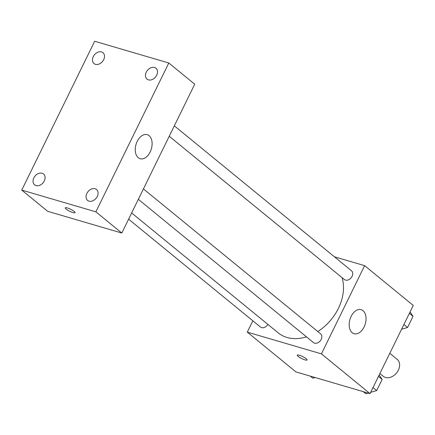 <?xml version="1.0" encoding="UTF-8"?>
<svg xmlns="http://www.w3.org/2000/svg" width="435" height="435" viewBox="0 0 435 435"><rect width="100%" height="100%" fill="white"/><g stroke="black" fill="none" stroke-linecap="round" stroke-linejoin="round"><path stroke-width="0.65" d="M379.885 373.529L383.289 376.318A10.967 8.156 -50.7 0 0 396.546 372.991A10.967 8.156 -50.7 0 0 397.177 359.343L389.798 353.302M334.401 256.791L364.628 265.654L413.25 305.43L370.038 393.631L295.909 371.898L247.287 332.122L252.838 320.802M131.647 212.971L278.188 332.84A43.864 32.63 -50.7 0 0 306.474 336.859M317.789 331.541A43.864 32.63 -50.7 0 0 342.051 277.622M364.628 265.654L321.421 353.862L247.287 332.122M138.335 199.317L313.445 342.557A5.639 4.198 -50.7 0 0 320.263 340.85A5.639 4.198 -50.7 0 0 320.584 333.83L143.43 188.915M128.608 219.175L260.44 327.017A5.639 4.198 -50.7 0 0 267.884 324.418M174.326 125.845L351.48 270.76A5.639 4.198 129.3 0 1 351.659 277.09A5.639 4.198 129.3 0 1 345.477 280.091A5.639 4.198 129.3 0 1 344.341 279.493L169.231 136.253M321.421 353.862L370.038 393.631M363.013 310.666A12.533 7.988 -73.7 0 1 364.747 325.5A12.533 7.988 -73.7 0 1 354.085 333.716A12.533 7.988 -73.7 0 1 349.947 319.442A12.533 7.988 -73.7 0 1 361.137 309.666A12.533 7.988 -73.7 0 1 363.013 310.666M305.017 359.897A5.481 1.098 26.1 0 1 299.682 357.467A5.481 1.098 26.1 0 1 297.257 355.161A5.481 1.098 26.1 0 1 302.668 356.586A5.481 1.098 26.1 0 1 307.105 359.99A5.481 1.098 26.1 0 1 305.017 359.897M307.105 359.984A5.481 1.098 26.1 0 1 305.022 359.892A5.481 1.098 26.1 0 1 299.688 357.461A5.481 1.098 26.1 0 1 297.257 355.161M194.728 84.2L121.811 233.046L47.681 211.312L21.75 190.1L94.667 41.254L168.802 62.988L194.728 84.2M168.802 62.988L95.879 211.834L21.75 190.1M95.879 211.834L121.811 233.046M72.998 212.568A5.481 1.098 26.1 0 1 67.664 210.138A5.481 1.098 26.1 0 1 65.234 207.838A5.481 1.098 26.1 0 1 70.644 209.257A5.481 1.098 26.1 0 1 75.086 212.661A5.481 1.098 26.1 0 1 72.998 212.568M137.204 141.391A12.533 7.988 -73.7 0 1 147.209 134.665A12.533 7.988 -73.7 0 1 151.353 148.939A12.533 7.988 -73.7 0 1 140.157 158.721A12.533 7.988 -73.7 0 1 137.204 141.391M97.277 196.484A7.042 5.242 -50.7 0 0 96.526 189.502A7.042 5.242 -50.7 0 0 95.107 188.757A7.042 5.242 -50.7 0 0 87.381 192.504A7.042 5.242 -50.7 0 0 87.609 200.41A7.042 5.242 -50.7 0 0 97.277 196.484M156.692 75.201A7.042 5.242 -50.7 0 0 155.942 68.224A7.042 5.242 -50.7 0 0 154.517 67.479A7.042 5.242 -50.7 0 0 146.796 71.226A7.042 5.242 -50.7 0 0 147.025 79.126A7.042 5.242 -50.7 0 0 156.692 75.201M103.688 59.66A7.042 5.242 -50.7 0 0 102.937 52.684A7.042 5.242 -50.7 0 0 101.518 51.939A7.042 5.242 -50.7 0 0 93.797 55.685A7.042 5.242 -50.7 0 0 94.02 63.586A7.042 5.242 -50.7 0 0 103.688 59.66M44.272 180.944A7.042 5.242 -50.7 0 0 43.527 173.962A7.042 5.242 -50.7 0 0 42.103 173.217A7.042 5.242 -50.7 0 0 34.381 176.963A7.042 5.242 -50.7 0 0 34.604 184.864A7.042 5.242 -50.7 0 0 44.272 180.944M75.086 212.655A5.481 1.098 26.1 0 1 72.998 212.563A5.481 1.098 26.1 0 1 67.67 210.138A5.481 1.098 26.1 0 1 65.239 207.832M410.058 311.944L413.038 316.348L407.579 327.484L401.576 329.257M409.373 313.347L413.038 316.348M403.914 324.488L407.579 327.484M409.281 324.015A5.639 4.198 -50.7 0 0 409.879 322.792M379.162 375.008L382.142 379.412L376.683 390.554L370.68 392.321M368.13 393.071L365.846 393.746L363.29 391.652M378.477 376.411L382.142 379.412M373.018 387.552L376.683 390.554M378.385 387.079A5.639 4.198 -50.7 0 0 378.983 385.861M315.125 377.531L312.847 378.205L310.285 376.112"/></g></svg>
